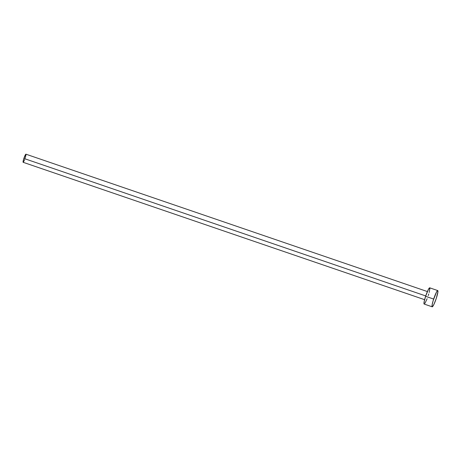 <?xml version="1.0" encoding="UTF-8"?>
<svg xmlns="http://www.w3.org/2000/svg" width="461" height="461" viewBox="0 0 461 461"><rect width="100%" height="100%" fill="white"/><g stroke="black" fill="none" stroke-linecap="round" stroke-linejoin="round"><path stroke-width="0.69" d="M427.387 291.559L25.925 154.187A4.293 0.565 108.9 0 0 23.874 158.434L425.733 295.939L23.874 158.434A4.293 0.565 108.9 0 0 23.148 162.307L424.61 299.679M437.754 290.574L429.71 287.82A8.58 1.135 108.9 0 0 425.607 296.308L433.657 299.062L425.607 296.308A8.58 1.135 108.9 0 0 424.155 304.058L432.199 306.813A8.58 1.135 -71.1 0 1 433.657 299.062A8.58 1.135 -71.1 0 1 437.754 290.574A8.58 1.135 -71.1 0 1 436.302 298.319A8.58 1.135 -71.1 0 1 432.199 306.813M424.258 304.058L424.108 301.938L425.607 296.308L428.413 289.393L429.808 287.9M429.9 288.298L429.174 292.487M428.747 293.991L428.252 295.57M427.128 298.705L424.967 303.298M436.302 298.319L434.026 304.174L432.62 306.582L432.101 306.726L432.159 304.692L433.161 300.635L436.463 292.147L437.65 290.574L437.933 291.732L436.302 298.319M23.355 162.197L23.125 161.252L23.874 158.434L25.972 154.233M26.023 154.429L25.655 156.527M25.441 157.276L25.194 158.065M24.635 159.633L23.557 161.926"/></g></svg>
